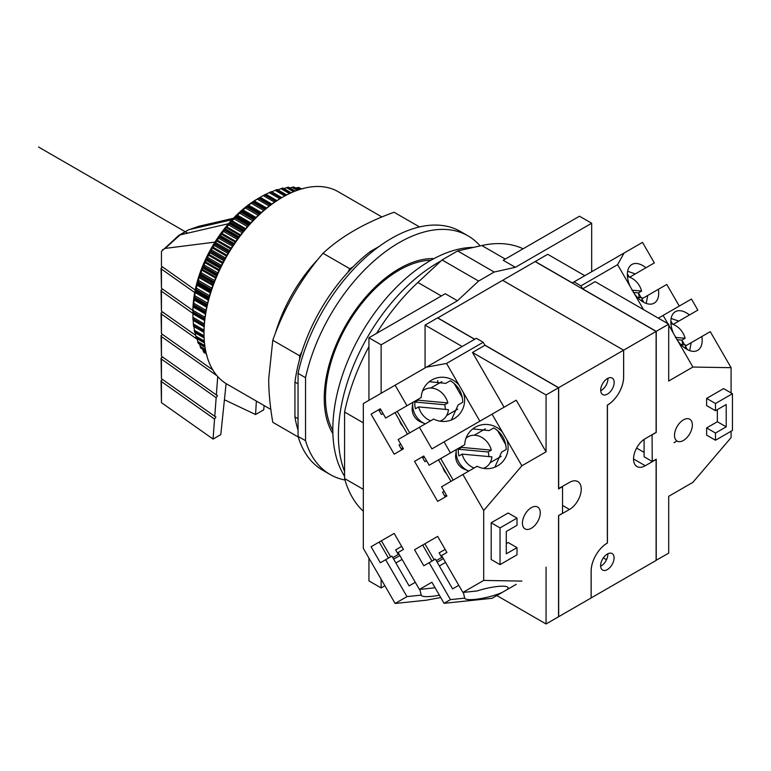 <?xml version="1.0" encoding="UTF-8"?>
<svg xmlns="http://www.w3.org/2000/svg" width="771" height="771" viewBox="0 0 771 771"><rect width="100%" height="100%" fill="white"/><g stroke="black" fill="none" stroke-linecap="round" stroke-linejoin="round"><path stroke-width="1.16" d="M368.943 400.322L368.943 337.775L445.252 293.722L457.434 300.757L381.125 344.81L381.125 393.287M363.324 422.845L344.579 412.022A154.345 89.118 -60 0 1 368.943 346.622M376.605 333.351A154.345 89.118 -60 0 1 417.882 282.456L442.053 259.943L478.598 281.049L457.434 300.757M368.943 337.775L381.125 344.81M381.125 579.214L381.125 587.936L384.902 585.758M368.943 558.108L368.943 580.9L381.125 587.936M363.324 489.344L344.579 478.521L344.579 412.022M442.053 259.943L457.646 250.941L481.827 245.535A154.345 89.118 -60 0 1 523.095 248.773M363.324 511.26A154.345 89.118 -60 0 1 344.579 478.521M344.579 471.534A140.939 81.369 -60 0 1 338.402 435.23A140.939 81.369 -60 0 1 440.906 261.012M344.579 476.237A137.816 79.567 -60 0 1 332.821 429.447A137.816 79.567 -60 0 1 473.567 247.385M332.821 430.411A104.075 60.09 -60 0 1 325.497 397.672A104.075 60.09 -60 0 1 431.105 260.184M591.675 271.729L591.675 223.253L579.493 216.217L503.184 260.28L515.365 267.306L494.192 272.038L478.598 281.049M457.646 250.941L494.192 272.038M591.675 223.253L515.365 267.306M270.823 409.44L227.031 384.151A111.12 64.157 -60 0 1 204.016 333.284L204.016 331.848A109.357 63.135 -60 0 1 281.338 197.916L282.581 197.193A111.12 64.157 -60 0 1 338.141 191.69L381.944 216.979M204.016 333.284A111.12 64.157 -60 0 1 282.581 197.193M298.232 436.993L272.789 422.306C270.062 406.616 268.703 392.16 268.703 378.927L272.789 340.271C284.056 308.111 300.806 279.112 323.02 253.264C341.225 236.437 364.914 222.761 394.058 212.247L419.511 226.944M272.789 340.271L299.611 355.759L299.611 359.334A129.653 74.854 -60 0 1 301.798 351.962L299.611 355.759M323.02 253.264L349.841 268.751L347.654 272.539A129.653 74.854 -60 0 1 352.945 266.959L349.841 268.751M371.593 252.29L370.292 251.539L379.303 246.344M298.049 373.366A137.816 79.567 -60 0 1 460.509 231.512L467.987 235.839A137.816 79.567 120 0 0 305.538 377.684L298.049 373.366L298.049 436.376A137.816 79.567 -60 0 0 322.692 470.214L330.181 474.531A137.816 79.567 120 0 0 344.994 480.015M298.049 418.672L294.936 416.88A129.653 74.854 -60 0 0 298.049 429.948M294.936 416.88L294.936 382.069A129.653 74.854 -60 0 1 299.611 359.334M352.945 266.959A129.653 74.854 -60 0 1 370.292 251.539M301.798 351.962A129.653 74.854 -60 0 1 347.654 272.539M294.936 382.069L298.049 383.871M298.049 436.376L305.538 440.704A137.816 79.567 120 0 0 330.181 474.531M305.538 440.704L305.538 377.684M480.131 245.92A137.816 79.567 120 0 0 467.987 235.839M332.889 433.726A105.839 61.111 -60 0 1 324.244 398.395A105.839 61.111 -60 0 1 434.006 258.593M204.18 325.786L192.972 319.319A97.368 56.216 -60 0 1 192.962 318.837L192.904 313.807L204.594 320.563M204.016 331.973L193.521 325.911A97.368 56.216 -60 0 1 193.463 325.458L193.184 320.379L204.142 326.702M204.103 337.621L194.581 332.128A97.368 56.216 -60 0 1 194.485 331.703L193.974 326.605L204.016 332.397L193.617 326.393M204.46 342.71L196.152 337.91A97.368 56.216 -60 0 1 196.027 337.525L195.275 332.426M198.552 343.374L198.224 343.23A97.368 56.216 -60 0 1 198.06 342.873L197.058 337.814M205.664 350.853L200.778 348.029A97.368 56.216 -60 0 1 200.585 347.711L199.641 344.194M206.31 353.725L203.795 352.28A97.368 56.216 -60 0 1 203.573 352L202.6 349.167M207.004 355.71L206.088 353.648M193.126 319.618L193.184 320.379M192.904 313.016L192.904 313.807L192.904 313.016L204.672 319.811L192.904 313.016L204.672 319.811L192.923 313.026L192.962 312.39L204.739 319.194M204.797 318.722L192.972 311.889A97.368 56.216 120 0 0 192.962 312.39M192.972 311.889L193.126 306.945L205.423 314.048M205.79 311.763L193.521 304.67A97.368 56.216 120 0 0 193.463 305.191L193.126 306.945M193.521 304.67L194.485 297.76L207.11 305.046M192.904 313.248L192.904 311.185A91.903 53.064 -60 0 1 193.887 297.587A91.903 53.064 120 0 1 195.111 290.484A91.903 53.064 -60 0 1 257.89 198.629L259.673 197.598M207.226 304.535L194.581 297.23L195.179 291.978L196.027 290.175L208.941 297.625M209.086 297.105L196.152 289.636A97.368 56.216 120 0 0 196.027 290.175M196.152 289.636L196.817 285.097L210.319 292.893M211.389 289.53L198.224 281.926A97.368 56.216 120 0 0 198.06 282.465L196.817 285.097M198.224 281.926L199.024 277.579L212.767 285.521M214.116 281.878L200.778 274.177A97.368 56.216 120 0 0 200.585 274.717L199.024 277.579M200.778 274.177L201.694 270.043L215.62 278.09M217.268 274.206L203.795 266.438A97.368 56.216 120 0 0 203.573 266.978L201.694 270.043M203.795 266.438L204.807 262.545L218.858 270.66M220.805 266.593L207.254 258.767A97.368 56.216 120 0 0 207.004 259.307L204.807 262.545M207.254 258.767L208.334 255.143L222.472 263.296M224.718 259.075L211.138 251.23A97.368 56.216 120 0 0 210.849 251.751L208.334 255.143M211.138 251.23L212.256 247.886L226.414 256.059M228.977 251.722L215.398 243.877A97.368 56.216 120 0 0 215.08 244.388L212.256 247.886M215.398 243.877L216.545 240.831L230.683 248.994M233.555 244.6L220.005 236.774A97.368 56.216 120 0 0 219.668 237.266L216.545 240.831M220.005 236.774L221.152 234.037L235.222 242.152M238.393 237.738L224.939 229.97A97.368 56.216 120 0 0 224.583 230.433L221.152 234.037M224.939 229.97L226.067 227.551L240.003 235.598M243.482 231.204L230.153 223.513A97.368 56.216 120 0 0 229.777 223.956L226.067 227.551M230.153 223.513L231.223 221.422L244.995 229.373M248.754 225.045L235.598 217.451A97.368 56.216 120 0 0 235.213 217.865L231.223 221.422M235.598 217.451L236.61 215.707L250.141 223.523M254.17 219.292L241.256 211.832A97.368 56.216 120 0 0 240.851 212.218L236.61 215.707M241.256 211.832L242.171 210.435L255.394 218.077M259.682 213.991L247.057 206.705A97.368 56.216 120 0 0 246.643 207.052L242.171 210.435M247.057 206.705L247.857 205.655L260.694 213.075M265.224 209.182L252.975 202.108A97.368 56.216 120 0 0 252.56 202.416L247.857 205.655M252.975 202.108L253.64 201.404L266.005 208.546M270.746 204.874L258.96 198.07A97.368 56.216 120 0 0 258.536 198.34L253.64 201.404M258.96 198.07L260.164 197.309L259.47 197.713L271.247 204.508M271.855 204.064L260.164 197.309L264.549 194.841L275.796 201.347M276.172 201.096L264.964 194.62A97.368 56.216 120 0 0 264.549 194.841M264.964 194.62L265.475 194.388L264.964 194.62M281.444 197.858L270.949 191.796A97.368 56.216 120 0 0 270.534 191.969L265.311 194.6M271.411 191.671L281.781 197.665L271.777 191.854L276.452 189.743L286.051 195.285M286.388 195.111L276.866 189.608A97.368 56.216 120 0 0 276.452 189.743M277.473 190.051L282.253 188.163L290.657 193.01M290.966 192.875L282.658 188.076A97.368 56.216 120 0 0 282.253 188.163M283.024 188.905L287.911 187.257L294.811 191.237M295.091 191.131L288.296 187.218A97.368 56.216 120 0 0 287.911 187.257M289.848 187.951L293.356 187.016L298.396 189.926M298.618 189.849L293.732 187.025A97.368 56.216 120 0 0 293.356 187.016M295.63 188.028L298.57 187.459L301.268 189.011M301.432 188.962L298.926 187.517A97.368 56.216 120 0 0 298.57 187.459M301.259 188.808L303.504 188.567M194.581 297.23A97.368 56.216 120 0 0 194.485 297.76M232.061 219.716L189.319 229.594L198.889 226.26L233.411 218.28M214.964 242.104L165.1 248.416L180.135 234.895L178.689 235.454L161.447 251.433L161.447 266.188L161.447 251.433M228.486 223.715L180.135 234.895L188.211 229.98L198.889 226.26M178.689 235.454L188.211 229.98M165.1 248.416L162.469 249.843M264.116 405.565L263.73 409.815L255.567 414.528L224.419 399.764M195.217 290.012L161.447 266.188M161.447 402.645L213.066 439.075L214.55 419.058L161.447 381.587L161.052 380.527L161.447 402.645L161.447 381.587M161.447 378.706L214.762 416.321L216.15 397.682L161.447 359.084L161.052 358.014L161.447 378.706L161.447 359.084M217.056 375.824L161.447 336.58L161.052 335.51L161.447 356.202L161.447 336.58M161.447 356.202L216.352 394.945L217.721 376.576M197.328 339.394L161.447 314.076L161.052 313.007L161.447 333.698L161.447 314.076M212.835 369.955L161.447 333.698M192.904 313.383L161.447 291.187L161.052 290.118L161.447 311.195L161.447 291.187M195.641 335.318L161.447 311.195M194.716 292.537L161.447 269.069L161.052 268L161.447 288.306L161.447 269.069M192.904 310.501L161.447 288.306M226.115 383.611L220.785 434.613L213.066 439.075M216.352 394.945L217.499 395.59L216.15 397.682M214.762 416.321L215.909 416.966L214.55 419.058M255.567 414.528L256.367 401.093M162.681 267.055L161.573 267.701M162.681 289.173L161.573 289.819M162.681 312.062L161.573 312.708M162.681 334.575L161.573 335.212M162.681 357.079L161.573 357.725M162.681 379.583L161.573 380.228M439.354 565.981L445.551 562.406L439.354 565.981M434.15 559.823L424.888 543.777L422.691 545.049L431.953 561.095M443.344 558.59L437.147 562.165M417.795 399.484L421.207 397.518A22.311 21.53 -120 0 1 431.75 380.026A22.311 21.53 -120 0 1 458.996 385.008L446.544 363.44L426.353 367.169L363.324 403.561L363.324 548.383L395.118 603.462L406.972 596.619L385.664 559.707L380.325 562.782L371.073 546.745L394.174 533.407L403.435 549.444L398.106 552.528L419.414 589.439L431.895 582.23L444.067 603.317L450.457 599.626L429.148 562.705L423.809 565.789L414.547 549.752L437.658 536.404L424.888 543.777M414.547 549.752L422.691 545.049M445.156 549.395L439.123 552.874L441.773 557.462L442.467 557.057L436.27 560.633M429.148 562.705L435.384 559.11L452.587 588.899L458.784 585.314M444.067 603.317L492.052 598.296L502.48 592.273A22.311 4.404 -13.4 0 1 475.235 599.366A22.311 4.404 -13.4 0 1 464.691 598.132L463.323 592.398M437.658 536.404L446.92 552.45L441.581 555.525L462.899 592.446L477.124 590.952A22.311 4.404 -13.4 0 1 497.546 586.48A22.311 4.404 -13.4 0 1 508.089 587.733A22.311 4.404 -13.4 0 1 506.855 589.748L516.252 584.322M502.48 592.273L506.855 589.748M395.118 385.201L406.972 405.739L385.664 418.036L380.325 408.794L371.073 414.143L380.325 408.794M414.547 461.347L423.809 455.998L414.547 461.347L437.658 501.372L446.92 496.023L441.581 486.78L462.899 474.483L483.696 510.518L521.871 465.79L492.052 414.152L431.895 448.895L419.414 427.279L398.106 439.576L403.435 448.818L394.174 454.167L371.073 414.143M444.067 441.86L450.457 452.943L429.148 465.241L423.809 455.998M462.899 592.446L483.696 580.428L483.696 510.518M450.457 599.626L464.691 598.132M483.696 580.428L521.871 581.083M521.871 465.79L546.061 451.825L546.061 394.964L558.541 387.755L484.949 345.273L483.215 342.266L476.353 338.305L426.353 367.169M546.061 567.109L546.061 623.97L558.541 616.771L558.541 515.587L562.531 513.284L562.531 486.636L558.541 488.939L558.541 387.755M517.004 518.102L508.147 512.994L491.185 522.786L491.185 559.515L500.042 564.632L517.004 554.831L517.004 547.632L506.277 553.829L506.277 531.498L517.004 525.311L517.004 518.102L500.042 527.904L491.185 522.786M517.004 547.632L508.147 542.524L506.277 543.603M531.344 507.665A12.615 7.286 -60 0 1 537.657 507.039A12.615 7.286 -60 0 1 539.584 517.148A12.615 7.286 -60 0 1 531.344 528.26A12.615 7.286 -60 0 1 525.041 528.887A12.615 7.286 -60 0 1 523.104 518.777A12.615 7.286 -60 0 1 531.344 507.665M425.072 367.912L425.072 325.111L462.147 346.507M395.118 603.462L426.353 600.195L440.723 597.535M439.374 595.193A22.311 4.404 -13.4 0 1 431.75 596.359A22.311 4.404 -13.4 0 1 421.207 595.125L419.838 589.391M406.972 596.619L421.207 595.125M419.414 589.439L433.639 587.945A22.311 4.404 -13.4 0 1 434.95 587.531M385.664 559.707L391.899 556.103L409.102 585.893L415.299 582.317M371.073 546.745L379.207 542.052L388.468 558.088M394.174 533.407L379.207 542.052M401.672 546.388L395.639 549.868L398.289 554.455L398.983 554.05L392.786 557.635M390.675 556.816L381.414 540.77M395.87 562.975L402.067 559.399M399.87 555.583L393.663 559.158M546.061 623.97L496.823 595.54M474.618 339.307L437.552 317.903L425.072 325.111M558.541 515.654L569.518 509.467A16.586 9.57 -60 0 0 580.351 494.857A16.586 9.57 -60 0 0 577.807 481.567A16.586 9.57 -60 0 0 569.518 482.386L558.541 488.583M421.207 397.518L406.972 405.739M479.88 421.188L458.996 385.008M463.371 392.593A22.311 21.53 -120 0 1 454.061 418.672A22.311 21.53 -120 0 1 433.639 419.058L419.414 427.279M429.274 381.703L445.686 383.389L450.303 380.72C458.302 385.673 462.446 392.853 462.745 402.26L458.119 404.929L451.372 419.983M446.544 363.44L483.215 342.266M504.08 407.213L472.478 352.482L484.949 345.273M472.478 352.482L546.061 394.964M492.052 414.152L516.252 400.188L546.061 451.825M461.28 446.688L464.691 444.722A22.311 21.53 -120 0 1 475.235 427.23A22.311 21.53 -120 0 1 502.48 432.213M506.855 439.798A22.311 21.53 -120 0 1 497.546 465.877A22.311 21.53 -120 0 1 477.124 466.262L462.899 474.483M472.758 428.907L489.161 430.594L493.787 427.924C501.786 432.878 505.93 440.058 506.219 449.464L501.603 452.134L494.857 467.187M424.888 461.694L426.546 460.74L424.888 461.694L422.691 457.868L424.339 456.924M444.183 491.291L442.535 492.245L444.742 496.061L446.39 495.107L444.742 496.061M494.548 467.303L495.088 466.995M446.621 473.866A12.172 9.936 -120 0 1 442.853 467.342M453.165 480.102L440.723 458.562M438.516 459.834L450.958 481.374M497.632 430.671L505.766 444.761M464.691 444.722L450.457 452.943M381.414 414.49L383.062 413.535L381.414 414.49L379.207 410.664L380.855 409.719M400.698 444.086L399.05 445.04L401.257 448.857L402.905 447.903L401.257 448.857M451.074 420.099L451.604 419.79M403.137 426.662A12.172 9.936 -120 0 1 399.368 420.137M409.68 432.897L397.238 411.357M395.041 412.63L407.474 434.169M454.148 383.466L462.292 397.557M425.332 423.857A17.637 14.398 -120 0 1 424.869 423.674L420.532 421.862A12.172 9.936 -120 0 1 412.225 407.474L412.822 402.809A17.637 14.398 -120 0 1 412.899 402.317M429.553 381.597L429.013 381.915M424.869 423.674A17.637 14.398 -120 0 1 412.822 402.809M445.349 409.382A17.637 14.398 60 0 0 444.703 404.765L447.874 402.934A17.637 14.398 60 0 0 424.435 389.644L422.672 390.666L424.435 389.644A17.637 14.398 60 0 0 422.537 391.013M439.952 421.159A17.637 14.398 60 0 0 442.072 420.205L442.072 420.205A17.637 14.398 60 0 0 448.443 409.661L418.634 406.915A17.637 14.398 60 0 0 430.623 420.802M442.072 420.205L440.308 421.217L442.072 420.205M418.19 399.262A17.637 14.398 60 0 0 418.065 400.188L414.894 402.019A17.637 14.398 60 0 0 415.453 408.755L418.634 406.915M447.874 402.934L418.065 400.188M444.703 404.765L414.894 402.019M468.816 471.062A17.637 14.398 -120 0 1 468.354 470.879L464.017 469.067A12.172 9.936 -120 0 1 455.709 454.678L456.307 450.013A17.637 14.398 -120 0 1 456.384 449.522M473.037 428.801L472.498 429.119M468.354 470.879A17.637 14.398 -120 0 1 456.307 450.013M488.833 456.586A17.637 14.398 60 0 0 488.188 451.97L491.358 450.139A17.637 14.398 60 0 0 467.92 436.849L466.147 437.87L467.92 436.849A17.637 14.398 60 0 0 466.021 438.217M483.427 468.363A17.637 14.398 60 0 0 485.557 467.409L485.557 467.409A17.637 14.398 60 0 0 491.917 456.866L462.108 454.119A17.637 14.398 60 0 0 474.107 468.007M485.557 467.409L483.793 468.421L485.557 467.409M461.675 446.467A17.637 14.398 60 0 0 461.55 447.392L458.379 449.223A17.637 14.398 60 0 0 458.938 455.96L462.108 454.119M491.358 450.139L461.55 447.392M488.188 451.97L458.379 449.223M558.667 515.732L558.667 616.694L591.155 597.939L591.155 571.147A23.024 13.29 -60 0 1 607.432 542.948L607.432 405.045A22.928 13.242 120 0 0 623.652 376.961L623.652 350.169L558.667 387.688L558.667 488.65M607.432 378.542A9.522 5.503 -60 0 1 612.193 378.069A9.522 5.503 -60 0 1 613.658 385.702A9.522 5.503 -60 0 1 607.432 394.097A9.522 5.503 -60 0 1 602.671 394.569A9.522 5.503 -60 0 1 601.207 386.936A9.522 5.503 -60 0 1 607.432 378.542M600.715 390.752A9.522 5.503 120 0 0 601.197 390.492A9.522 5.503 120 0 0 607.914 378.282M656.111 331.424L623.623 350.188L502.634 280.336L535.122 261.571L656.111 331.424L656.111 432.386L645.26 438.651A16.586 9.57 -60 0 0 634.427 453.271A16.586 9.57 -60 0 0 636.971 466.551A16.586 9.57 -60 0 0 645.26 465.732L656.111 459.468L656.111 560.43L591.126 597.949L591.126 571.166A22.928 13.242 120 0 1 607.346 543.073L607.346 405.17A23.024 13.29 -60 0 0 623.623 376.971L623.623 350.188L502.653 280.316L437.668 317.98M437.668 380.71L437.668 382.002M558.667 387.688L484.824 345.061M474.743 339.24L437.668 317.835M437.793 380.72L437.793 381.934M500.042 527.904L500.042 564.632M680.87 344.57L685.67 345.013A17.637 14.398 60 0 1 685.024 348.155M682.576 344.724A17.637 14.398 60 0 0 681.93 340.117L685.101 338.276A17.637 14.398 60 0 0 670.924 323.733M685.101 338.276L675.348 337.38M681.93 340.117L676.803 339.645M670.847 321.015A6.178 3.566 60 0 1 671.165 321.546L672.736 324.254M681.959 340.242L684.667 344.916M685.477 346.324L687.038 349.041A6.178 3.566 60 0 1 687.337 349.581M671.117 318.471L678.788 321.112L689.428 314.973A22.311 12.712 -120 0 0 675.348 311.696A22.311 12.712 -120 0 0 673.517 333.457L692.907 367.044L668.708 381.009L668.708 324.148L595.125 281.666L582.654 288.874L580.92 285.858L574.058 281.897L572.323 282.899L535.247 261.504L547.718 254.295L584.794 275.7M687.491 316.091L673.112 324.398M689.679 350.622L691.23 342.652L701.87 336.513A22.311 12.712 -120 0 1 697.668 350.342A22.311 12.712 -120 0 1 677.902 341.042M691.23 342.652L685.544 345.938M701.87 336.513L710.274 331.655L731.081 367.69L731.081 392.931M689.428 314.973L697.842 310.115L691.442 299.042L663.099 315.406L667.869 323.666M679.27 306.068L666.79 284.451L658.386 289.308A22.311 12.712 -120 0 1 654.184 303.138A22.311 12.712 -120 0 1 634.417 293.838L643.525 309.605M624.057 253.033L617.59 264.684L630.042 286.253A22.311 12.712 -120 0 1 631.873 264.492A22.311 12.712 -120 0 1 645.953 267.768L654.357 262.911L642.503 242.383L574.058 281.897M731.081 431.24L731.081 437.61L692.907 482.328L668.708 496.302L668.708 553.164L656.111 560.286M668.708 325.131L673.517 333.457M663.099 315.406L658.328 318.163M731.081 367.69L692.907 367.044M652.064 434.728L652.247 461.482L656.237 459.179L656.237 560.363M652.247 434.834L656.054 432.425M582.654 288.874L656.237 331.357L656.237 432.531M656.237 331.357L668.708 324.148M732.45 393.721L723.593 388.603L706.631 398.395L706.631 405.604L715.488 410.712L726.215 404.524L726.215 426.845L715.488 433.042L715.488 440.241L732.45 430.449L732.45 393.721L715.488 403.512L715.488 410.712M717.358 409.632L717.358 421.737L706.631 427.924L706.631 435.123L715.488 440.241M683.434 440.453A12.615 7.286 -60 0 1 677.121 441.079A12.615 7.286 -60 0 1 675.194 430.97A12.615 7.286 -60 0 1 683.434 419.858A12.615 7.286 -60 0 1 689.737 419.231A12.615 7.286 -60 0 1 691.674 429.341A12.615 7.286 -60 0 1 683.434 440.453M630.042 286.253L634.417 293.838M658.386 289.308L647.746 295.447L646.194 303.417M627.633 271.267L635.304 273.907L645.953 267.768M644.007 268.886L629.628 277.194M641.992 299.119L643.563 301.837A6.178 3.566 60 0 1 643.852 302.377M627.363 273.811A6.178 3.566 60 0 1 627.681 274.341L629.252 277.049M638.484 293.038L641.183 297.712M647.746 295.447L642.06 298.734M617.59 264.684L580.92 285.858M644.103 452.384L636.605 448.057M677.902 490.992L673.517 493.527M674.008 442.727L676.996 441.002M607.346 569.576A9.522 5.503 -60 0 1 602.585 570.048A9.522 5.503 -60 0 1 601.12 562.416A9.522 5.503 -60 0 1 607.346 554.021A9.522 5.503 -60 0 1 612.107 553.549A9.522 5.503 -60 0 1 613.562 561.182A9.522 5.503 -60 0 1 607.346 569.576M600.628 566.232A9.522 5.503 120 0 0 601.11 565.981A9.522 5.503 120 0 0 607.827 553.761M606.507 559.736L603.317 557.896M652.247 461.482L644.103 456.779L644.103 439.393M639.101 297.519A17.637 14.398 60 0 0 638.446 292.913L641.626 291.072A17.637 14.398 60 0 0 627.44 276.529M641.539 300.95A17.637 14.398 60 0 0 642.185 297.808L637.395 297.365M638.446 292.913L633.328 292.44M641.626 291.072L631.863 290.175M715.488 433.042L706.631 427.924M726.215 426.845L717.358 421.737M715.488 403.512L706.631 398.395M187.71 233.15L38.55 147.03M441.32 295.987L417.882 282.456M481.827 245.535L505.265 259.075M318.278 258.998A111.12 64.157 120 0 0 275.382 333.294M204.209 325.333L192.962 318.837M204.016 331.549L193.463 325.458M204.093 337.245L194.485 331.703M204.431 342.372L196.027 337.525M204.97 346.854L198.06 342.873M198.224 343.23L205.009 347.143M205.616 350.612L200.585 347.711M206.262 353.552L203.573 352M270.534 191.969L281.078 198.06M258.536 198.34L270.361 205.163M252.56 202.416L264.829 209.5M246.643 207.052L259.287 214.357M240.851 212.218L253.784 219.687M235.213 217.865L248.378 225.469M229.777 223.956L243.116 231.657M224.583 230.433L238.046 238.21M219.668 237.266L233.218 245.091M215.08 244.388L228.669 252.233M210.849 251.751L224.438 259.596M207.004 259.307L220.545 267.123M203.573 266.978L217.027 274.746M200.585 274.717L213.914 282.417M198.06 282.465L211.215 290.06M193.463 305.191L205.712 312.255M204.305 323.897L192.923 317.324M204.97 317.267L193.029 310.376M193.184 306.116L205.549 313.257M193.348 305.904L205.597 312.978M206.05 310.318L193.646 303.157M193.858 299.832L206.647 307.215M193.974 298.984L206.821 306.395M207.553 303.109L194.774 295.727M195.092 292.537L208.276 300.141M195.275 291.66L208.498 299.302M195.738 291.024L208.7 298.512M194.292 298.55L206.936 305.856M209.481 295.698L196.422 288.152M197.058 284.22L210.589 292.026M197.694 283.381L210.907 291.014M211.852 288.161L198.552 280.48M199.313 276.693L213.085 284.644M200.123 275.681L213.538 283.42M214.637 280.548L201.164 272.77M202.041 269.156L215.986 277.213M203.024 267.98L216.574 275.806M217.827 272.934L204.238 265.079M205.202 261.668L219.272 269.792M206.368 260.338L220.014 268.212M221.412 265.369L207.746 257.475M208.777 254.276L222.915 262.439M210.136 252.811L223.831 260.714M225.363 257.919L211.659 250.006M212.748 247.038L226.905 255.211M214.28 245.457L227.994 253.37M229.642 250.642L215.947 242.74M217.065 240.012L231.204 248.175M218.8 238.326L232.466 246.219M234.23 243.588L220.583 235.714M221.72 233.256L235.772 241.371M223.629 231.493L237.227 239.338M239.087 236.822L225.537 228.997M226.655 226.809L240.581 234.847M228.756 224.987L242.219 232.765M244.166 230.375L230.751 222.636M231.849 220.728L245.592 228.669M234.124 218.868L247.424 226.549M249.419 224.303L236.205 216.67M237.256 215.061L250.748 222.858M239.704 213.181L252.763 220.728M254.815 218.646L241.853 211.158M242.836 209.847L256.011 217.461M245.438 207.977L258.218 215.35M260.29 213.442L247.645 206.146M248.541 205.125L261.321 212.517M251.307 203.284L263.711 210.444M265.783 208.719L253.543 201.655M254.334 200.942L266.631 208.035M257.244 199.14L269.195 206.03M263.219 195.574L274.601 202.147M276.606 200.817L265.475 194.388L276.606 200.817M265.995 194.273L276.943 200.595M269.175 192.625L279.854 198.793M275.074 190.302L284.827 195.94M280.866 188.635L289.433 193.588M286.513 187.632L293.606 191.728M291.968 187.295L297.23 190.331M297.182 187.623L300.16 189.348M204.161 326.306L193.02 319.878L204.161 326.297M204.026 330.123L193.348 323.955M193.646 326.374L204.016 332.359M204.045 335.857L194.292 330.229M204.315 341.023L195.738 336.079M204.787 345.572L197.694 341.466M205.385 349.398L200.123 346.362M206.002 352.434L203.024 350.718M457.714 409.131L446.631 415.53M430.748 388.035L441.841 381.635M501.198 456.336L490.115 462.735M474.232 435.239L485.316 428.84M562.531 505.429L569.518 509.467M645.26 465.732L633.54 458.967M281.81 197.646L271.411 191.642M286.677 194.957L277.281 189.531M291.187 192.769L283.024 188.057M295.245 191.073L288.605 187.237M298.724 189.811L293.982 187.074M301.49 188.943L299.109 187.575M194.726 332.523L204.122 337.949M196.326 338.238L204.488 342.95M198.398 343.48L205.038 347.316M200.942 348.213L205.684 350.959M203.939 352.405L206.32 353.783"/></g></svg>
